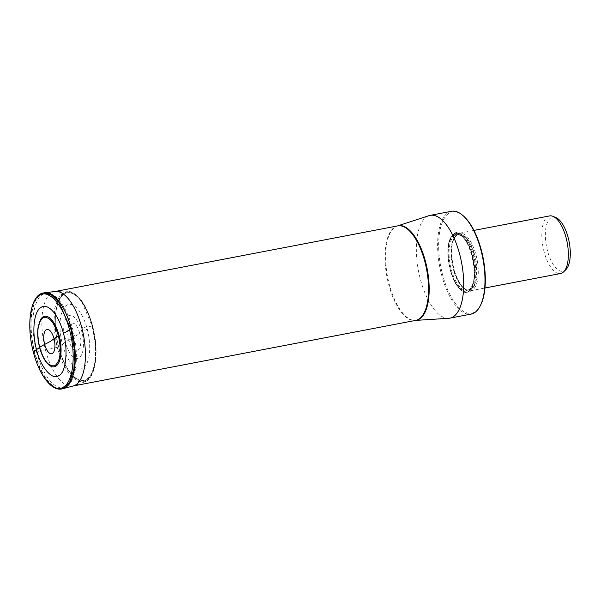 <?xml version="1.0" encoding="UTF-8"?>
<svg xmlns="http://www.w3.org/2000/svg" width="600" height="600" viewBox="0 0 600 600"><rect width="100%" height="100%" fill="white"/><g stroke="black" fill="none" stroke-linecap="round" stroke-linejoin="round"><path stroke-width="0.45" stroke-dasharray="3 2.25" d="M40.852 319.103A25.71 10.785 -100.8 0 0 39.713 347.475A25.71 10.785 -100.8 0 0 49.755 365.603M33.398 352.178L34.665 352.087A3.06 0.427 165.4 0 0 34.74 352.072L45.45 349.905A80.73 11.34 165.4 0 0 57.097 347.407L53.79 326.692L54.758 308.048L59.797 295.282L67.883 291.022L74.67 293.775L81.45 301.132L92.175 326.062L95.325 344.505L95.108 361.673L91.56 374.79L85.252 381.712L77.782 381.57L69.87 375.06L62.633 363.105L57.097 347.407L58.627 346.822A3.053 0.427 165.4 0 0 58.657 346.808L62.438 344.243A80.16 11.258 165.4 0 0 65.295 341.97A21.885 9.18 -100.8 0 0 79.028 357.907A21.885 9.18 -100.8 0 0 81.84 331.905A21.885 9.18 79.2 0 0 68.108 315.975A21.885 9.18 79.2 0 0 65.295 341.97L68.895 340.08C63.99 322.673 75.405 315.728 79.665 333.525L75.27 336.33C75.39 338.82 74.933 339.097 73.905 337.163L50.528 341.355M68.895 340.08A80.573 11.317 165.4 0 0 73.905 337.163A80.573 11.317 165.4 0 1 68.895 340.08C73.155 357.877 84.578 350.933 79.665 333.525M36.45 351.623A48.097 20.175 79.2 0 1 45.578 293.325A48.097 20.175 79.2 0 1 72.802 329.513A48.097 20.175 79.2 0 1 63.675 387.81A48.097 20.175 79.2 0 1 36.45 351.623M448.717 318.3A52.328 21.953 79.2 0 1 420.255 278.782A52.328 21.953 79.2 0 1 422.588 220.987A52.328 21.953 79.2 0 1 429.06 215.647M451.455 211.282A52.328 21.953 -100.8 0 0 443.857 216.915A52.328 21.953 -100.8 0 0 441.525 274.71A52.328 21.953 -100.8 0 0 471.143 314.077M463.2 215.76A51.562 21.63 -100.8 0 0 452.662 211.845A51.562 21.63 -100.8 0 0 445.957 215.925A51.562 21.63 -100.8 0 0 443.685 278.625A51.562 21.63 -100.8 0 0 474.855 311.955A51.562 21.63 -100.8 0 0 480.397 305.58M454.357 233.28A30.555 12.817 79.2 0 1 473.528 255.525A30.555 12.817 79.2 0 1 469.612 291.825A30.555 12.817 79.2 0 1 461.265 290.272A30.555 12.817 79.2 0 1 449.4 264.96A30.555 12.817 79.2 0 1 451.072 237.053A30.555 12.817 79.2 0 1 454.357 233.28M457.688 233.88A29.318 12.3 79.2 0 1 459.487 233.175A29.318 12.3 79.2 0 1 476.085 255.233A29.318 12.3 79.2 0 1 472.32 290.062A29.318 12.3 79.2 0 1 470.52 290.767A29.318 12.3 79.2 0 1 464.31 288.577A29.318 12.3 79.2 0 1 453.923 268.71A29.318 12.3 79.2 0 1 454.53 237.502A29.318 12.3 79.2 0 1 457.688 233.88M549.562 215.925A29.318 12.3 -100.8 0 0 543.592 222.585A29.318 12.3 -100.8 0 0 543.998 251.46A29.318 12.3 -100.8 0 0 560.595 273.517M555.87 217.545A27.54 11.55 -100.8 0 0 554.438 217.132A27.54 11.55 -100.8 0 0 548.13 220.965A27.54 11.55 -100.8 0 0 548.602 254.498A27.54 11.55 -100.8 0 0 564.705 270.577A27.54 11.55 -100.8 0 0 565.852 269.678M62.123 388.875L54.525 387.465L46.68 380.153L39.585 367.875L34.148 352.185L30.72 331.388L31.388 312.368L36.023 298.695L43.748 292.905M44.265 292.822A48.847 20.49 -100.8 0 0 34.665 352.087A48.847 20.49 -100.8 0 0 62.633 388.763M44.422 292.8A48.84 20.49 -100.8 0 0 34.74 352.072A48.84 20.49 -100.8 0 0 62.79 388.725M45.45 349.905A48.127 20.19 -100.8 0 0 73.238 385.987L85.252 381.712C96.24 377.183 99.165 350.34 92.677 326.077C86.7 304.778 78.435 293.093 67.883 291.015L55.148 291.487A48.127 20.19 79.2 0 0 45.45 349.905A80.73 11.34 -14.6 0 0 57.097 347.407M92.175 326.062L81.825 327.78M92.565 326.19C98.828 349.17 96.045 374.888 86.767 379.845C77.805 385.98 64.222 370.215 58.432 346.95C52.177 323.97 54.953 298.252 64.23 293.295C73.192 287.153 86.775 302.918 92.565 326.19M92.332 326.325A44.588 18.705 -100.8 0 0 64.35 293.85A44.588 18.705 -100.8 0 0 58.627 346.822A44.588 18.705 -100.8 0 0 86.61 379.298A44.588 18.705 -100.8 0 0 92.332 326.325M58.657 346.808A44.513 18.668 -100.8 0 0 86.588 379.222A44.513 18.668 -100.8 0 0 92.295 326.34A44.513 18.668 -100.8 0 0 64.373 293.925A44.513 18.668 -100.8 0 0 58.657 346.808M87.24 329.153A32.812 13.763 -100.8 0 1 83.025 368.13A32.812 13.763 -100.8 0 1 62.438 344.243A32.812 13.763 79.2 0 1 66.653 305.257A32.812 13.763 79.2 0 1 87.24 329.153L81.84 331.905M62.438 344.243A80.16 11.258 165.4 0 0 65.295 341.97M73.905 337.163C73.785 334.673 74.235 334.395 75.27 336.33M397.732 225.885A48.097 20.175 -100.8 0 0 388.605 284.183A48.097 20.175 -100.8 0 0 415.83 320.362L415.395 320.415A48.135 20.19 79.2 0 1 389.213 284.07A48.135 20.19 79.2 0 1 397.312 225.99A48.135 20.19 79.2 0 1 397.553 225.923L397.732 225.885M453.982 233.94A29.963 12.57 -100.8 0 0 450.757 237.645A29.963 12.57 -100.8 0 0 449.115 265.013A29.963 12.57 -100.8 0 0 460.755 289.837A29.963 12.57 -100.8 0 0 468.938 291.36A29.963 12.57 -100.8 0 0 472.785 255.765A29.963 12.57 -100.8 0 0 453.982 233.94M468.668 290.97A29.527 12.383 -100.8 0 0 472.455 255.892A29.527 12.383 -100.8 0 0 453.93 234.39A29.527 12.383 -100.8 0 0 450.143 269.468A29.527 12.383 -100.8 0 0 468.668 290.97M454.095 235.035A28.86 12.105 79.2 0 1 472.2 256.05A28.86 12.105 79.2 0 1 468.502 290.332A28.86 12.105 79.2 0 1 450.39 269.317A28.86 12.105 79.2 0 1 454.095 235.035M468.893 289.635A28.245 11.85 79.2 0 1 467.16 290.317A28.245 11.85 79.2 0 1 450.66 266.947A28.245 11.85 79.2 0 1 454.8 235.515A28.245 11.85 79.2 0 1 456.533 234.84A28.245 11.85 79.2 0 1 473.033 258.202A28.245 11.85 79.2 0 1 468.893 289.635M470.865 289.26A28.245 11.85 -100.8 0 0 475.005 257.827A28.245 11.85 -100.8 0 0 458.505 234.458A28.245 11.85 -100.8 0 0 456.765 235.14A28.245 11.85 -100.8 0 0 452.625 266.572A28.245 11.85 -100.8 0 0 469.125 289.935A28.245 11.85 -100.8 0 0 470.865 289.26M471.3 289.358A28.425 11.925 79.2 0 1 463.537 287.918A28.425 11.925 79.2 0 1 452.49 264.368A28.425 11.925 79.2 0 1 454.05 238.403A28.425 11.925 79.2 0 1 457.11 234.892A28.425 11.925 79.2 0 1 474.945 255.593A28.425 11.925 79.2 0 1 471.3 289.358M55.267 291.472L45.578 293.325M73.365 385.95L63.675 387.81M451.072 237.053L450.757 237.645C443.842 249.083 450.105 281.767 460.755 289.837L461.265 290.272M454.53 237.502L456.93 235.072L458.505 234.458L456.533 234.84C469.312 229.98 481.778 284.22 468.728 289.702L467.16 290.317L469.125 289.935C467.993 290.46 466.125 289.785 463.537 287.918L464.31 288.577M470.52 290.767L484.972 288M459.487 233.175L473.94 230.407"/><path stroke-width="0.9" d="M50.528 341.355L50.205 341.513A2.828 0.398 165.4 0 0 50.168 341.535L44.67 344.423A80.648 11.325 165.4 0 0 39.66 347.347C36.457 332.572 37.523 322.74 42.848 317.85C48.907 315.81 54.097 321.84 58.425 335.933C61.62 350.707 60.555 360.532 55.238 365.423C49.17 367.462 43.98 361.433 39.66 347.347L36.525 349.635C31.612 331.522 33.795 311.325 41.093 307.373C48.165 302.58 58.83 314.962 63.412 333.278L69.6 330.157C76.238 354.525 73.29 381.803 63.457 387.06C53.948 393.57 39.54 376.853 33.398 352.178C26.76 327.803 29.707 300.525 39.547 295.275C49.057 288.757 63.465 305.483 69.6 330.157M49.755 365.603A25.71 10.785 -100.8 0 0 59.76 360.21A25.71 10.785 -100.8 0 0 59.145 335.655A25.71 10.785 -100.8 0 0 40.852 319.103L38.017 327.765C37.29 333.862 37.807 340.418 39.585 347.43C41.963 356.228 45.352 362.288 49.755 365.603M415.643 320.4A48.135 20.19 79.2 0 0 425.595 261.938A48.135 20.19 79.2 0 0 397.553 225.923L429.06 215.647A52.328 21.953 79.2 0 1 430.185 215.362A52.328 21.953 79.2 0 1 432.112 215.197A52.328 21.953 79.2 0 1 459.803 254.722A52.328 21.953 79.2 0 1 449.873 318.15A52.328 21.953 79.2 0 1 448.717 318.3L415.62 320.4M449.873 318.15L471.143 314.077A52.328 21.953 -100.8 0 0 474.36 312.817A52.328 21.953 -100.8 0 0 479.985 306.353A52.328 21.953 -100.8 0 0 481.072 250.65A52.328 21.953 -100.8 0 0 462.533 215.19A52.328 21.953 -100.8 0 0 453.382 211.125A52.328 21.953 -100.8 0 0 451.455 211.282L430.185 215.362M479.985 306.353L480.397 305.58A51.562 21.63 -100.8 0 0 483.225 258.48A51.562 21.63 -100.8 0 0 463.2 215.76L462.533 215.19M484.972 288L560.595 273.517A29.318 12.3 -100.8 0 0 562.395 272.812A29.318 12.3 -100.8 0 0 563.618 271.86A29.318 12.3 -100.8 0 0 566.16 237.983A29.318 12.3 -100.8 0 0 553.477 216.57A29.318 12.3 -100.8 0 0 552.99 216.353A29.318 12.3 -100.8 0 0 549.562 215.925L473.94 230.407M563.618 271.86L565.852 269.678A27.54 11.55 -100.8 0 0 569.183 242.017A27.54 11.55 -100.8 0 0 555.87 217.545L552.99 216.353M36.525 349.635A80.558 11.31 165.4 0 0 33.398 352.178A80.558 11.31 165.4 0 1 36.525 349.635C40.32 366.87 52.59 381.112 58.845 375.548C65.895 373.02 68.407 349.778 63.412 333.278M39.66 347.347A80.648 11.325 -14.6 0 1 44.67 344.423A12.375 5.19 79.2 0 1 46.252 329.722A12.375 5.19 79.2 0 1 54.023 338.73L58.425 335.933M44.67 344.423A12.375 5.19 -100.8 0 0 52.432 353.438A12.375 5.19 -100.8 0 0 54.023 338.73L50.693 341.22L44.67 344.423M50.168 341.535L50.715 341.205M43.748 292.905L51.233 294.765L58.89 302.212L71.078 329.722L74.475 350.138L73.935 368.91L69.555 382.642L62.13 388.875C51.39 391.545 39.142 374.722 33.383 352.222C25.973 324.705 30.277 294.435 43.748 292.905L44.58 292.785A48.84 20.49 -100.8 0 0 44.422 292.8M62.79 388.725A48.84 20.49 -100.8 0 0 62.948 388.68L62.633 388.763A48.847 20.49 -100.8 0 0 71.58 329.625A48.847 20.49 -100.8 0 0 44.265 292.822M71.655 329.61A48.84 20.49 -100.8 0 0 44.58 292.785L55.148 291.487A48.127 20.19 79.2 0 1 81.825 327.78A48.127 20.19 -100.8 0 1 73.245 385.98A48.127 20.19 -100.8 0 0 73.245 385.98L62.948 388.68A48.84 20.49 -100.8 0 0 71.655 329.61M82.215 327.705L81.825 327.78M73.365 385.95L415.83 320.362A48.097 20.175 -100.8 0 0 424.957 262.065A48.097 20.175 -100.8 0 0 397.732 225.885L55.267 291.472M62.633 388.763L62.13 388.875"/></g></svg>
